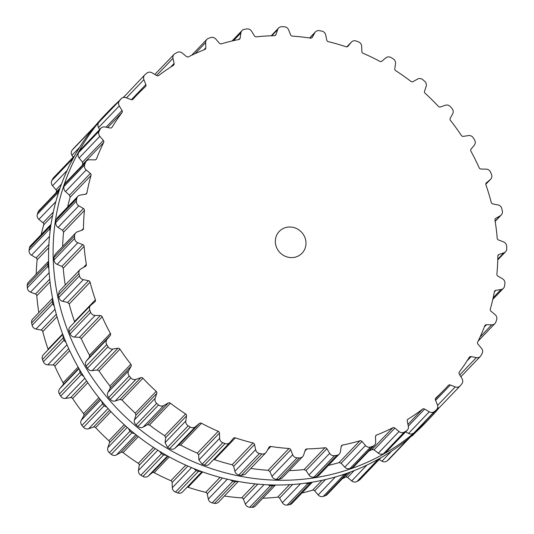 <?xml version="1.0" encoding="UTF-8"?>
<svg xmlns="http://www.w3.org/2000/svg" width="534" height="534" viewBox="0 0 534 534"><rect width="100%" height="100%" fill="white"/><g stroke="black" fill="none" stroke-linecap="round" stroke-linejoin="round"><path stroke-width="0.8" d="M439.122 407.789A222.191 209.448 -136.2 0 1 429.73 418.322A222.191 209.448 -136.2 0 1 124.395 415.879A222.191 209.448 -136.2 0 1 108.816 110.932A222.191 209.448 -136.2 0 1 118.615 101.387A222.191 209.448 -136.2 0 0 108.816 110.932L104.27 115.678A222.191 209.448 -136.2 0 0 119.843 420.625A222.191 209.448 -136.2 0 0 425.184 423.068A222.191 209.448 -136.2 0 1 119.843 420.625A222.191 209.448 -136.2 0 1 104.27 115.678L108.816 110.932A222.191 209.448 -136.2 0 0 124.395 415.879A222.191 209.448 -136.2 0 0 429.73 418.322L425.184 423.068L429.73 418.322A222.191 209.448 -136.2 0 0 439.122 407.789M122.873 97.629A222.191 209.448 -136.2 0 1 123.761 96.868A222.191 209.448 -136.2 0 0 122.873 97.629M415.385 432.613L412.815 435.297A4.726 4.459 -136.2 0 1 411.127 436.371M410.239 437.132L389.259 459.08A4.726 4.459 -136.2 0 1 388.939 459.38A222.191 209.448 -136.2 0 1 388.058 460.128A222.191 209.448 -136.2 0 1 387.17 460.869A4.726 4.459 -136.2 0 1 381.95 461.189L379.167 459.554M380.835 457.778L359.936 479.632A4.726 4.459 -136.2 0 1 358.981 480.373A222.191 209.448 -136.2 0 1 357.967 480.947A222.191 209.448 -136.2 0 1 356.952 481.521A4.726 4.459 -136.2 0 1 351.706 480.92L347.581 477.476A1.969 1.856 43.8 0 0 345.458 477.196A212.933 200.717 -136.2 0 1 342.341 478.731M347.854 472.97L327.175 494.571A4.726 4.459 -136.2 0 1 325.506 495.639A222.191 209.448 -136.2 0 1 324.398 496.026A222.191 209.448 -136.2 0 1 323.29 496.4A4.726 4.459 -136.2 0 1 318.171 494.911L314.673 490.833A1.969 1.856 43.8 0 0 312.604 490.192A212.933 200.717 -136.2 0 1 303.986 492.522A212.933 200.717 -136.2 0 1 301.964 493.002M312.363 482.149L291.964 503.442A4.726 4.459 -136.2 0 1 289.535 504.703A222.191 209.448 -136.2 0 1 288.367 504.89A222.191 209.448 -136.2 0 1 287.199 505.064A4.726 4.459 -136.2 0 1 282.366 502.721L279.589 498.142A1.969 1.856 43.8 0 0 277.647 497.161A212.933 200.717 -136.2 0 1 268.662 497.928A212.933 200.717 -136.2 0 1 262.821 498.222M275.484 485.005L255.386 505.985A4.726 4.459 -136.2 0 1 252.161 507.3A222.191 209.448 -136.2 0 1 250.967 507.273A222.191 209.448 -136.2 0 1 249.772 507.247A4.726 4.459 -136.2 0 1 245.366 504.123L243.411 499.177A1.969 1.856 43.8 0 0 241.648 497.882A212.933 200.717 -136.2 0 1 232.577 497.074A212.933 200.717 -136.2 0 1 224.387 496.013M238.311 481.474L218.546 502.107A4.726 4.459 -136.2 0 1 214.514 503.342A222.191 209.448 -136.2 0 1 213.333 503.115A222.191 209.448 -136.2 0 1 212.152 502.874A4.726 4.459 -136.2 0 1 208.313 499.07L207.225 493.91A1.969 1.856 43.8 0 0 205.697 492.341A212.933 200.717 -136.2 0 1 196.812 489.985A212.933 200.717 -136.2 0 1 188.015 487.242A1.969 1.856 43.8 0 0 187.147 487.155M201.972 471.676L182.561 491.941A4.726 4.459 -136.2 0 1 177.749 492.955A222.191 209.448 -136.2 0 1 176.614 492.528A222.191 209.448 -136.2 0 1 175.479 492.088A4.726 4.459 -136.2 0 1 172.322 487.716L172.142 482.496A1.969 1.856 43.8 0 0 170.893 480.707A212.933 200.717 -136.2 0 1 162.463 476.862A212.933 200.717 -136.2 0 1 154.186 472.67A1.969 1.856 43.8 0 0 152.077 472.85L148.192 476.108A4.726 4.459 -136.2 0 1 142.972 476.455A222.191 209.448 -136.2 0 1 141.917 475.834A222.191 209.448 -136.2 0 1 140.863 475.213A4.726 4.459 -136.2 0 1 138.486 470.407L139.214 465.288A1.969 1.856 43.8 0 0 138.286 463.325A212.933 200.717 -136.2 0 1 130.57 458.119A212.933 200.717 -136.2 0 1 123.067 452.592A1.969 1.856 43.8 0 0 120.938 452.405L116.499 454.901A4.726 4.459 -136.2 0 1 111.252 454.341A222.191 209.448 -136.2 0 1 110.304 453.553A222.191 209.448 -136.2 0 1 109.37 452.765A4.726 4.459 -136.2 0 1 107.841 447.666L109.457 442.806A1.969 1.856 43.8 0 0 108.876 440.73A212.933 200.717 -136.2 0 1 102.101 434.316A212.933 200.717 -136.2 0 1 95.599 427.627A1.969 1.856 43.8 0 0 93.517 427.073L88.664 428.742A4.726 4.459 -136.2 0 1 83.538 427.28A222.191 209.448 -136.2 0 1 82.737 426.352A222.191 209.448 -136.2 0 1 81.942 425.418A4.726 4.459 -136.2 0 1 81.315 420.185L83.765 415.726A1.969 1.856 43.8 0 0 83.551 413.603A212.933 200.717 -136.2 0 1 77.931 406.18A212.933 200.717 -136.2 0 1 72.624 398.538A1.969 1.856 43.8 0 0 70.648 397.636L65.528 398.417A4.726 4.459 -136.2 0 1 60.682 396.101A222.191 209.448 -136.2 0 1 60.048 395.06A222.191 209.448 -136.2 0 1 59.414 394.012A4.726 4.459 -136.2 0 1 59.708 388.799L62.925 384.887A1.969 1.856 43.8 0 0 63.079 382.778A212.933 200.717 -136.2 0 1 58.78 374.568A212.933 200.717 -136.2 0 1 54.835 366.197A1.969 1.856 43.8 0 0 53.026 364.976L47.8 364.849A4.726 4.459 -136.2 0 1 43.381 361.752A222.191 209.448 -136.2 0 1 42.927 360.624A222.191 209.448 -136.2 0 1 42.486 359.495A4.726 4.459 -136.2 0 1 43.341 354.783L62.818 334.444M48.194 349.717A1.969 1.856 43.8 0 0 48.087 349.183A212.933 200.717 -136.2 0 1 45.243 340.432A212.933 200.717 -136.2 0 1 42.773 331.594A1.969 1.856 43.8 0 0 41.185 330.085L36.005 329.057A4.726 4.459 -136.2 0 1 32.147 325.273A222.191 209.448 -136.2 0 1 31.9 324.098A222.191 209.448 -136.2 0 1 31.653 322.916A4.726 4.459 -136.2 0 1 32.741 318.985L52.572 298.279M38.828 312.63A212.933 200.717 -136.2 0 1 37.72 304.821A212.933 200.717 -136.2 0 1 36.806 295.776A1.969 1.856 43.8 0 0 35.491 294.034L30.511 292.131A4.726 4.459 -136.2 0 1 27.334 287.779A222.191 209.448 -136.2 0 1 27.294 286.584A222.191 209.448 -136.2 0 1 27.254 285.396A4.726 4.459 -136.2 0 1 28.436 282.259L48.587 261.219M36.239 274.109A212.933 200.717 -136.2 0 1 36.446 268.809A212.933 200.717 -136.2 0 1 37.12 259.838A1.969 1.856 43.8 0 0 36.112 257.909L31.486 255.192A4.726 4.459 -136.2 0 1 29.09 250.399A222.191 209.448 -136.2 0 1 29.25 249.231A222.191 209.448 -136.2 0 1 29.417 248.063A4.726 4.459 -136.2 0 1 30.558 245.72L51.01 224.367L50.049 226.523A222.191 209.448 43.8 0 0 49.882 227.691A222.191 209.448 43.8 0 0 49.722 228.859L29.09 250.399M41.205 234.606A212.933 200.717 -136.2 0 1 41.458 233.498A212.933 200.717 -136.2 0 1 43.695 224.867A1.969 1.856 43.8 0 0 43.027 222.811L38.902 219.367A4.726 4.459 -136.2 0 1 37.347 214.274A222.191 209.448 -136.2 0 1 37.714 213.159A222.191 209.448 -136.2 0 1 38.088 212.051A4.726 4.459 -136.2 0 1 39.042 210.476L59.775 188.836M55.836 192.941A212.933 200.717 -136.2 0 1 56.33 191.926A1.969 1.856 43.8 0 0 56.03 189.81L52.526 185.732A4.726 4.459 -136.2 0 1 51.871 180.499A222.191 209.448 -136.2 0 1 52.425 179.484A222.191 209.448 -136.2 0 1 52.986 178.463A4.726 4.459 -136.2 0 1 53.627 177.602L74.593 155.754M73.118 157.256L71.95 155.321A4.726 4.459 -136.2 0 1 72.203 150.107A222.191 209.448 -136.2 0 1 72.938 149.213A222.191 209.448 -136.2 0 1 73.679 148.319A4.726 4.459 -136.2 0 1 73.872 148.098L94.878 126.211M92.349 129.328L92.836 128.567A222.191 209.448 43.8 0 1 93.57 127.673A222.191 209.448 43.8 0 1 94.311 126.778L94.505 126.558M72.017 160.48L72.497 158.958A222.191 209.448 43.8 0 1 73.058 157.944A222.191 209.448 43.8 0 1 73.619 156.929L74.259 156.061M57.826 194.79L57.979 192.734A222.191 209.448 43.8 0 1 58.346 191.619A222.191 209.448 43.8 0 1 58.72 190.511L59.681 188.929M50.062 231.255L49.722 228.859M48.881 268.796L47.967 266.239A222.191 209.448 43.8 0 1 47.926 265.044A222.191 209.448 43.8 0 1 47.886 263.856L48.587 261.326M54.281 306.269L52.779 303.733A222.191 209.448 43.8 0 1 52.532 302.558A222.191 209.448 43.8 0 1 52.285 301.376L52.626 298.553M66.049 342.561L64.013 340.211A222.191 209.448 43.8 0 1 63.559 339.083A222.191 209.448 43.8 0 1 63.112 337.955L63.005 334.931M83.811 376.583L81.315 374.561A222.191 209.448 43.8 0 1 80.681 373.52A222.191 209.448 43.8 0 1 80.047 372.472L79.433 369.374M107.014 407.335L104.17 405.74A222.191 209.448 43.8 0 1 103.369 404.812A222.191 209.448 43.8 0 1 102.575 403.878L101.44 400.847M134.935 433.895L131.885 432.8A222.191 209.448 43.8 0 1 130.937 432.013A222.191 209.448 43.8 0 1 130.002 431.225L128.367 428.401M166.728 455.489L163.604 454.915A222.191 209.448 43.8 0 1 162.55 454.294A222.191 209.448 43.8 0 1 161.495 453.673L159.439 451.19M409.892 437.54L388.939 459.38M201.431 471.482L198.381 471.415A222.191 209.448 43.8 0 1 197.246 470.988A222.191 209.448 43.8 0 1 196.112 470.547L193.722 468.518M406.901 439.896L407.802 439.328A222.191 209.448 43.8 0 0 408.69 438.588A222.191 209.448 43.8 0 0 409.571 437.84M380.568 458.085L358.981 480.373M238.004 481.414L235.147 481.801A222.191 209.448 43.8 0 1 233.965 481.575A222.191 209.448 43.8 0 1 232.784 481.334L230.201 479.846M375.976 460.488L377.585 459.981A222.191 209.448 43.8 0 0 378.599 459.414A222.191 209.448 43.8 0 0 379.614 458.839M347.814 473.017L346.139 474.099L325.506 495.639M275.35 484.999L272.794 485.76A222.191 209.448 43.8 0 1 271.599 485.733A222.191 209.448 43.8 0 1 270.404 485.706L267.794 484.799M341.8 475.026L343.923 474.859A222.191 209.448 43.8 0 0 345.031 474.486A222.191 209.448 43.8 0 0 346.139 474.099M312.337 482.149L310.167 483.163L289.535 504.703M310.167 483.163A222.191 209.448 43.8 0 1 308.999 483.35A222.191 209.448 43.8 0 1 307.831 483.524L305.368 483.19M275.437 243.27A15.76 14.859 43.8 0 0 286.037 256.594A15.76 14.859 43.8 0 0 302.037 253.203A15.76 14.859 43.8 0 0 300.936 231.569A15.76 14.859 43.8 0 0 279.275 231.396A15.76 14.859 43.8 0 0 275.437 243.27M245.633 29.11A222.191 209.448 -136.2 0 1 246.801 28.936A4.726 4.459 -136.2 0 1 251.634 31.279L254.411 35.858A1.969 1.856 43.8 0 0 256.353 36.839A212.933 200.717 -136.2 0 1 265.338 36.072A212.933 200.717 -136.2 0 1 274.363 35.691A1.969 1.856 43.8 0 0 276.038 34.476L277.653 29.617A4.726 4.459 -136.2 0 1 281.839 26.7A222.191 209.448 -136.2 0 1 283.033 26.727A222.191 209.448 -136.2 0 1 284.228 26.753A4.726 4.459 -136.2 0 1 288.634 29.877L290.589 34.823A1.969 1.856 43.8 0 0 292.352 36.118A212.933 200.717 -136.2 0 1 301.423 36.926A212.933 200.717 -136.2 0 1 310.474 38.121A1.969 1.856 43.8 0 0 312.357 37.226L314.806 32.774A4.726 4.459 -136.2 0 1 319.486 30.658A222.191 209.448 -136.2 0 1 320.667 30.885A222.191 209.448 -136.2 0 1 321.848 31.126A4.726 4.459 -136.2 0 1 325.687 34.93L326.775 40.09A1.969 1.856 43.8 0 0 328.303 41.659A212.933 200.717 -136.2 0 1 337.188 44.015A212.933 200.717 -136.2 0 1 345.985 46.758A1.969 1.856 43.8 0 0 348.008 46.211L351.232 42.293A4.726 4.459 -136.2 0 1 356.251 41.045A222.191 209.448 -136.2 0 1 357.386 41.472A222.191 209.448 -136.2 0 1 358.521 41.912A4.726 4.459 -136.2 0 1 361.678 46.284L361.858 51.504A1.969 1.856 43.8 0 0 363.107 53.293A212.933 200.717 -136.2 0 1 371.537 57.138A212.933 200.717 -136.2 0 1 379.814 61.33A1.969 1.856 43.8 0 0 381.923 61.15L385.808 57.892A4.726 4.459 -136.2 0 1 391.028 57.545A222.191 209.448 -136.2 0 1 392.083 58.166A222.191 209.448 -136.2 0 1 393.137 58.787A4.726 4.459 -136.2 0 1 395.514 63.593L394.786 68.712A1.969 1.856 43.8 0 0 395.714 70.675A212.933 200.717 -136.2 0 1 403.43 75.881A212.933 200.717 -136.2 0 1 410.933 81.408A1.969 1.856 43.8 0 0 413.062 81.595L417.501 79.099A4.726 4.459 -136.2 0 1 422.748 79.659A222.191 209.448 -136.2 0 1 423.696 80.447A222.191 209.448 -136.2 0 1 424.63 81.235A4.726 4.459 -136.2 0 1 426.159 86.334L424.543 91.194A1.969 1.856 43.8 0 0 425.124 93.27A212.933 200.717 -136.2 0 1 431.899 99.684A212.933 200.717 -136.2 0 1 438.401 106.373A1.969 1.856 43.8 0 0 440.483 106.927L445.336 105.258A4.726 4.459 -136.2 0 1 450.462 106.72A222.191 209.448 -136.2 0 1 451.263 107.648A222.191 209.448 -136.2 0 1 452.058 108.582A4.726 4.459 -136.2 0 1 452.685 113.815L450.235 118.274A1.969 1.856 43.8 0 0 450.449 120.397A212.933 200.717 -136.2 0 1 456.069 127.82A212.933 200.717 -136.2 0 1 461.376 135.462A1.969 1.856 43.8 0 0 463.352 136.364L468.472 135.583A4.726 4.459 -136.2 0 1 473.318 137.899A222.191 209.448 -136.2 0 1 473.952 138.94A222.191 209.448 -136.2 0 1 474.586 139.988A4.726 4.459 -136.2 0 1 474.292 145.201L471.075 149.113A1.969 1.856 43.8 0 0 470.921 151.222A212.933 200.717 -136.2 0 1 475.22 159.432A212.933 200.717 -136.2 0 1 479.165 167.803A1.969 1.856 43.8 0 0 480.974 169.024L486.2 169.151A4.726 4.459 -136.2 0 1 490.619 172.248A222.191 209.448 -136.2 0 1 491.073 173.376A222.191 209.448 -136.2 0 1 491.514 174.505A4.726 4.459 -136.2 0 1 490.319 179.531L486.434 182.788A1.969 1.856 43.8 0 0 485.913 184.817A212.933 200.717 -136.2 0 1 488.757 193.568A212.933 200.717 -136.2 0 1 491.227 202.406A1.969 1.856 43.8 0 0 492.815 203.915L497.995 204.943A4.726 4.459 -136.2 0 1 501.853 208.727A222.191 209.448 -136.2 0 1 502.1 209.902A222.191 209.448 -136.2 0 1 502.347 211.084A4.726 4.459 -136.2 0 1 500.285 215.776L495.846 218.273A1.969 1.856 43.8 0 0 494.971 220.155A212.933 200.717 -136.2 0 1 496.28 229.179A212.933 200.717 -136.2 0 1 497.194 238.224A1.969 1.856 43.8 0 0 498.509 239.966L503.489 241.869A4.726 4.459 -136.2 0 1 506.666 246.221A222.191 209.448 -136.2 0 1 506.706 247.416A222.191 209.448 -136.2 0 1 506.746 248.604A4.726 4.459 -136.2 0 1 503.876 252.822L499.023 254.491A1.969 1.856 43.8 0 0 497.828 256.173A212.933 200.717 -136.2 0 1 497.554 265.191A212.933 200.717 -136.2 0 1 496.88 274.162A1.969 1.856 43.8 0 0 497.888 276.091L502.514 278.808A4.726 4.459 -136.2 0 1 504.91 283.601A222.191 209.448 -136.2 0 1 504.75 284.769A222.191 209.448 -136.2 0 1 504.583 285.937A4.726 4.459 -136.2 0 1 500.985 289.548L495.872 290.329A1.969 1.856 43.8 0 0 494.384 291.764A212.933 200.717 -136.2 0 1 492.542 300.502A212.933 200.717 -136.2 0 1 490.305 309.133A1.969 1.856 43.8 0 0 490.973 311.188L495.098 314.633A4.726 4.459 -136.2 0 1 496.653 319.726A222.191 209.448 -136.2 0 1 496.286 320.841A222.191 209.448 -136.2 0 1 495.912 321.949A4.726 4.459 -136.2 0 1 491.707 324.839L486.481 324.719A1.969 1.856 43.8 0 0 484.752 325.853A212.933 200.717 -136.2 0 1 481.394 334.05A212.933 200.717 -136.2 0 1 477.67 342.074A1.969 1.856 43.8 0 0 477.97 344.19L481.474 348.268A4.726 4.459 -136.2 0 1 482.129 353.501A222.191 209.448 -136.2 0 1 481.575 354.516A222.191 209.448 -136.2 0 1 481.014 355.537A4.726 4.459 -136.2 0 1 476.321 357.626L471.142 356.599A1.969 1.856 43.8 0 0 469.219 357.406A212.933 200.717 -136.2 0 1 464.453 364.815A212.933 200.717 -136.2 0 1 459.347 371.984A1.969 1.856 43.8 0 0 459.28 374.1L462.05 378.679A4.726 4.459 -136.2 0 1 461.797 383.893A222.191 209.448 -136.2 0 1 461.062 384.787A222.191 209.448 -136.2 0 1 460.321 385.681A4.726 4.459 -136.2 0 1 455.295 386.903L450.316 385.001A1.969 1.856 43.8 0 0 448.266 385.461A212.933 200.717 -136.2 0 1 444.428 389.593A212.933 200.717 -136.2 0 1 442.225 391.849A212.933 200.717 -136.2 0 1 435.898 397.95A1.969 1.856 43.8 0 0 435.464 400.006L437.426 404.946A4.726 4.459 -136.2 0 1 436.258 409.985A222.191 209.448 -136.2 0 1 435.37 410.733A222.191 209.448 -136.2 0 1 434.482 411.474A4.726 4.459 -136.2 0 1 429.263 411.787L424.643 409.077A1.969 1.856 43.8 0 0 422.521 409.164A212.933 200.717 -136.2 0 1 415.399 414.344A212.933 200.717 -136.2 0 1 408.036 419.19A1.969 1.856 43.8 0 0 407.242 421.119L408.336 426.272A4.726 4.459 -136.2 0 1 406.294 430.978A222.191 209.448 -136.2 0 1 405.286 431.552A222.191 209.448 -136.2 0 1 404.271 432.119A4.726 4.459 -136.2 0 1 399.018 431.525L394.9 428.081A1.969 1.856 43.8 0 0 392.77 427.801A212.933 200.717 -136.2 0 1 384.78 431.612A212.933 200.717 -136.2 0 1 376.603 435.056A1.969 1.856 43.8 0 0 375.482 436.792L375.669 442.012A4.726 4.459 -136.2 0 1 372.819 446.244A222.191 209.448 -136.2 0 1 371.711 446.624A222.191 209.448 -136.2 0 1 370.603 447.005A4.726 4.459 -136.2 0 1 365.483 445.516L361.985 441.438A1.969 1.856 43.8 0 0 359.916 440.797A212.933 200.717 -136.2 0 1 351.299 443.12A212.933 200.717 -136.2 0 1 342.568 445.062A1.969 1.856 43.8 0 0 341.146 446.564L340.425 451.677A4.726 4.459 -136.2 0 1 336.847 455.308A222.191 209.448 -136.2 0 1 335.679 455.489A222.191 209.448 -136.2 0 1 334.511 455.669A4.726 4.459 -136.2 0 1 329.678 453.326L326.901 448.747A1.969 1.856 43.8 0 0 324.959 447.766A212.933 200.717 -136.2 0 1 315.981 448.533A212.933 200.717 -136.2 0 1 306.95 448.914A1.969 1.856 43.8 0 0 305.274 450.129L303.659 454.988A4.726 4.459 -136.2 0 1 299.474 457.905A222.191 209.448 -136.2 0 1 298.279 457.878A222.191 209.448 -136.2 0 1 297.084 457.845A4.726 4.459 -136.2 0 1 292.685 454.728L290.723 449.782A1.969 1.856 43.8 0 0 288.961 448.487A212.933 200.717 -136.2 0 1 279.889 447.679A212.933 200.717 -136.2 0 1 270.838 446.484A1.969 1.856 43.8 0 0 268.962 447.379L266.506 451.831A4.726 4.459 -136.2 0 1 261.834 453.947A222.191 209.448 -136.2 0 1 260.645 453.713A222.191 209.448 -136.2 0 1 259.464 453.479A4.726 4.459 -136.2 0 1 255.626 449.675L254.538 444.515A1.969 1.856 43.8 0 0 253.009 442.946A212.933 200.717 -136.2 0 1 244.125 440.583A212.933 200.717 -136.2 0 1 235.327 437.847A1.969 1.856 43.8 0 0 233.305 438.394L230.087 442.312A4.726 4.459 -136.2 0 1 225.061 443.56A222.191 209.448 -136.2 0 1 223.926 443.127A222.191 209.448 -136.2 0 1 222.791 442.693A4.726 4.459 -136.2 0 1 219.634 438.321L219.454 433.101A1.969 1.856 43.8 0 0 218.206 431.305A212.933 200.717 -136.2 0 1 209.775 427.467A212.933 200.717 -136.2 0 1 201.498 423.268A1.969 1.856 43.8 0 0 199.389 423.449L195.504 426.713A4.726 4.459 -136.2 0 1 190.291 427.06A222.191 209.448 -136.2 0 1 189.23 426.439A222.191 209.448 -136.2 0 1 188.182 425.818A4.726 4.459 -136.2 0 1 185.805 421.006L186.533 415.893A1.969 1.856 43.8 0 0 185.605 413.93A212.933 200.717 -136.2 0 1 177.882 408.724A212.933 200.717 -136.2 0 1 170.379 403.197A1.969 1.856 43.8 0 0 168.25 403.01L163.818 405.506A4.726 4.459 -136.2 0 1 158.565 404.939A222.191 209.448 -136.2 0 1 157.623 404.158A222.191 209.448 -136.2 0 1 156.682 403.37A4.726 4.459 -136.2 0 1 155.154 398.271L156.769 393.411A1.969 1.856 43.8 0 0 156.195 391.335A212.933 200.717 -136.2 0 1 149.42 384.921A212.933 200.717 -136.2 0 1 142.918 378.232A1.969 1.856 43.8 0 0 140.829 377.678L135.983 379.347A4.726 4.459 -136.2 0 1 130.857 377.885A222.191 209.448 -136.2 0 1 130.049 376.957A222.191 209.448 -136.2 0 1 129.255 376.023A4.726 4.459 -136.2 0 1 128.627 370.79L131.084 366.331A1.969 1.856 43.8 0 0 130.863 364.208A212.933 200.717 -136.2 0 1 125.243 356.785A212.933 200.717 -136.2 0 1 119.936 349.143A1.969 1.856 43.8 0 0 117.961 348.235L112.848 349.022A4.726 4.459 -136.2 0 1 108.002 346.706A222.191 209.448 -136.2 0 1 107.361 345.665A222.191 209.448 -136.2 0 1 106.733 344.617A4.726 4.459 -136.2 0 1 107.02 339.404L110.238 335.486A1.969 1.856 43.8 0 0 110.398 333.383A212.933 200.717 -136.2 0 1 106.099 325.173A212.933 200.717 -136.2 0 1 102.154 316.802A1.969 1.856 43.8 0 0 100.339 315.581L95.112 315.454A4.726 4.459 -136.2 0 1 90.693 312.357A222.191 209.448 -136.2 0 1 90.239 311.229A222.191 209.448 -136.2 0 1 89.799 310.1A4.726 4.459 -136.2 0 1 90.994 305.074L94.878 301.81A1.969 1.856 43.8 0 0 95.399 299.788A212.933 200.717 -136.2 0 1 92.556 291.037A212.933 200.717 -136.2 0 1 90.092 282.199A1.969 1.856 43.8 0 0 88.497 280.69L83.317 279.662A4.726 4.459 -136.2 0 1 79.466 275.878A222.191 209.448 -136.2 0 1 79.212 274.703A222.191 209.448 -136.2 0 1 78.965 273.521A4.726 4.459 -136.2 0 1 81.035 268.829L85.467 266.332A1.969 1.856 43.8 0 0 86.341 264.443A212.933 200.717 -136.2 0 1 85.033 255.426A212.933 200.717 -136.2 0 1 84.125 246.381A1.969 1.856 43.8 0 0 82.803 244.639L77.831 242.736A4.726 4.459 -136.2 0 1 74.653 238.378A222.191 209.448 -136.2 0 1 74.606 237.189A222.191 209.448 -136.2 0 1 74.566 235.995A4.726 4.459 -136.2 0 1 77.443 231.783L82.289 230.114A1.969 1.856 43.8 0 0 83.491 228.432A212.933 200.717 -136.2 0 1 83.765 219.414A212.933 200.717 -136.2 0 1 84.432 210.443A1.969 1.856 43.8 0 0 83.424 208.514L78.805 205.797A4.726 4.459 -136.2 0 1 76.402 200.998A222.191 209.448 -136.2 0 1 76.562 199.829A222.191 209.448 -136.2 0 1 76.736 198.661A4.726 4.459 -136.2 0 1 80.327 195.057L85.447 194.269A1.969 1.856 43.8 0 0 86.929 192.841A212.933 200.717 -136.2 0 1 88.778 184.096A212.933 200.717 -136.2 0 1 91.007 175.472A1.969 1.856 43.8 0 0 90.339 173.417L86.214 169.966A4.726 4.459 -136.2 0 1 84.666 164.879A222.191 209.448 -136.2 0 1 85.026 163.764A222.191 209.448 -136.2 0 1 85.4 162.656A4.726 4.459 -136.2 0 1 89.605 159.766L94.832 159.886A1.969 1.856 43.8 0 0 96.561 158.752A212.933 200.717 -136.2 0 1 99.925 150.548A212.933 200.717 -136.2 0 1 103.649 142.531A1.969 1.856 43.8 0 0 103.342 140.415L99.838 136.337A4.726 4.459 -136.2 0 1 99.184 131.104A222.191 209.448 -136.2 0 1 99.738 130.082A222.191 209.448 -136.2 0 1 100.305 129.068A4.726 4.459 -136.2 0 1 104.991 126.979L110.171 128.006A1.969 1.856 43.8 0 0 112.093 127.199A212.933 200.717 -136.2 0 1 116.866 119.79A212.933 200.717 -136.2 0 1 121.972 112.621A1.969 1.856 43.8 0 0 122.032 110.505L119.262 105.926A4.726 4.459 -136.2 0 1 119.523 100.712A222.191 209.448 -136.2 0 1 120.25 99.818A222.191 209.448 -136.2 0 1 120.991 98.923A4.726 4.459 -136.2 0 1 126.024 97.702L130.997 99.598A1.969 1.856 43.8 0 0 133.046 99.144A212.933 200.717 -136.2 0 1 136.891 95.012A212.933 200.717 -136.2 0 1 139.087 92.756A212.933 200.717 -136.2 0 1 145.422 86.648A1.969 1.856 43.8 0 0 145.855 84.599L143.893 79.653A4.726 4.459 -136.2 0 1 145.061 74.62A222.191 209.448 -136.2 0 1 145.942 73.872A222.191 209.448 -136.2 0 1 146.83 73.131A4.726 4.459 -136.2 0 1 152.05 72.811L156.669 75.528A1.969 1.856 43.8 0 0 158.792 75.441A212.933 200.717 -136.2 0 1 165.914 70.261A212.933 200.717 -136.2 0 1 173.283 65.415A1.969 1.856 43.8 0 0 174.071 63.486L172.983 58.326A4.726 4.459 -136.2 0 1 175.018 53.627A222.191 209.448 -136.2 0 1 176.033 53.053A222.191 209.448 -136.2 0 1 177.048 52.479A4.726 4.459 -136.2 0 1 182.294 53.08L186.419 56.524A1.969 1.856 43.8 0 0 188.542 56.804A212.933 200.717 -136.2 0 1 196.532 52.993A212.933 200.717 -136.2 0 1 204.709 49.549A1.969 1.856 43.8 0 0 205.83 47.806L205.643 42.593A4.726 4.459 -136.2 0 1 208.494 38.361A222.191 209.448 -136.2 0 1 209.602 37.974A222.191 209.448 -136.2 0 1 210.71 37.6A4.726 4.459 -136.2 0 1 215.829 39.089L219.327 43.167A1.969 1.856 43.8 0 0 221.396 43.808A212.933 200.717 -136.2 0 1 230.014 41.478A212.933 200.717 -136.2 0 1 238.751 39.536A1.969 1.856 43.8 0 0 240.167 38.041L240.894 32.921A4.726 4.459 -136.2 0 1 244.465 29.297A222.191 209.448 -136.2 0 1 245.633 29.11M123.381 97.488L144.741 74.92M120.991 98.923L100.552 120.243L121.185 98.703M100.359 120.464A222.191 209.448 43.8 0 0 99.618 121.352A222.191 209.448 43.8 0 0 98.89 122.253C97.695 124.102 97.582 125.864 98.543 127.553L99.658 129.548M100.305 129.068L79.673 150.608L100.939 128.207M79.673 150.608A222.191 209.448 43.8 0 0 79.105 151.623A222.191 209.448 43.8 0 0 78.551 152.644C77.71 154.686 77.897 156.462 79.125 157.964L82.49 162.182L82.763 164.338A212.933 200.717 43.8 0 0 82.263 165.353M85.4 162.656L64.768 184.197L65.709 182.635L86.354 161.081M64.768 184.197A222.191 209.448 43.8 0 0 64.394 185.305A222.191 209.448 43.8 0 0 64.033 186.413C63.566 188.595 64.053 190.324 65.502 191.593L69.487 195.19L70.121 197.273A212.933 200.717 43.8 0 0 67.885 205.904A212.933 200.717 43.8 0 0 67.631 207.012M76.736 198.661L56.103 220.202L57.218 217.885L77.871 196.325M56.103 220.202A222.191 209.448 43.8 0 0 55.93 221.37A222.191 209.448 43.8 0 0 55.77 222.538C55.696 224.787 56.47 226.416 58.086 227.424L62.571 230.287L63.546 232.25A212.933 200.717 43.8 0 0 62.872 241.221A212.933 200.717 43.8 0 0 62.665 246.521M74.566 235.995L53.934 257.535L55.082 254.438L75.748 232.864M53.934 257.535A222.191 209.448 43.8 0 0 53.974 258.73A222.191 209.448 43.8 0 0 54.021 259.918C54.335 262.167 55.369 263.649 57.111 264.363L61.951 266.406L63.239 268.188A212.933 200.717 43.8 0 0 64.147 277.233A212.933 200.717 43.8 0 0 65.255 285.043M78.965 273.521L58.333 295.062L59.374 291.184L80.06 269.59M58.333 295.062A222.191 209.448 43.8 0 0 58.58 296.243A222.191 209.448 43.8 0 0 58.833 297.418C59.534 299.601 60.789 300.889 62.605 301.289L67.644 302.464L69.2 304A212.933 200.717 43.8 0 0 71.669 312.844A212.933 200.717 43.8 0 0 74.513 321.595L74.626 322.122M89.799 310.1L69.166 331.641C68.546 329.445 68.919 327.803 70.274 326.701M69.166 331.641A222.191 209.448 43.8 0 0 69.614 332.769A222.191 209.448 43.8 0 0 70.061 333.897C71.122 335.946 72.571 337.007 74.393 337.081L79.486 337.348L81.261 338.603A212.933 200.717 43.8 0 0 85.206 346.98A212.933 200.717 43.8 0 0 89.512 355.19L89.385 357.259L86.301 361.031C85.18 362.372 85.113 364.081 86.101 366.157A222.191 209.448 43.8 0 0 86.728 367.205A222.191 209.448 43.8 0 0 87.369 368.246C88.757 370.102 90.346 370.903 92.128 370.649L97.108 370.009L99.05 370.943A212.933 200.717 43.8 0 0 104.357 378.593A212.933 200.717 43.8 0 0 109.977 386.015L110.224 388.105L107.908 392.417C107.06 393.952 107.294 395.667 108.622 397.563A222.191 209.448 43.8 0 0 109.423 398.498A222.191 209.448 43.8 0 0 110.224 399.425C111.9 401.027 113.582 401.541 115.264 400.974L119.976 399.452L122.026 400.039A212.933 200.717 43.8 0 0 128.534 406.728A212.933 200.717 43.8 0 0 135.302 413.136L135.916 415.178L134.441 419.898C133.887 421.58 134.428 423.248 136.05 424.904A222.191 209.448 43.8 0 0 136.991 425.698A222.191 209.448 43.8 0 0 137.932 426.479C139.848 427.781 141.57 428.001 143.099 427.133L147.397 424.777L149.493 425.004A212.933 200.717 43.8 0 0 156.996 430.531A212.933 200.717 43.8 0 0 164.719 435.731L165.673 437.666L165.086 442.633L167.549 447.358A222.191 209.448 43.8 0 0 168.604 447.979A222.191 209.448 43.8 0 0 169.658 448.6C171.748 449.561 173.457 449.474 174.792 448.34L178.536 445.222L180.612 445.076A212.933 200.717 43.8 0 0 188.889 449.274A212.933 200.717 43.8 0 0 197.32 453.112L198.601 454.875L198.922 459.948L202.159 464.233A222.191 209.448 43.8 0 0 203.294 464.667A222.191 209.448 43.8 0 0 204.429 465.101C206.631 465.695 208.28 465.308 209.368 463.939M460.128 385.902L439.495 407.442L437.286 408.684M436.572 409.685L415.626 431.525A222.191 209.448 43.8 0 1 414.738 432.273A222.191 209.448 43.8 0 1 413.85 433.014C412.014 434.222 410.245 434.362 408.543 433.414L405.686 431.873M235.327 437.847L214.441 459.654L213.58 459.56M214.441 459.654A212.933 200.717 43.8 0 0 223.239 462.391A212.933 200.717 43.8 0 0 232.123 464.754L233.685 466.289L234.913 471.302C235.334 473.104 236.642 474.346 238.832 475.02A222.191 209.448 43.8 0 0 240.013 475.253A222.191 209.448 43.8 0 0 241.201 475.487L245.173 474.312L265.859 452.712M407.248 430.237L385.661 452.518A222.191 209.448 43.8 0 1 384.654 453.092A222.191 209.448 43.8 0 1 383.639 453.66C381.596 454.527 379.821 454.354 378.306 453.152L374.047 449.848L371.884 449.601A212.933 200.717 43.8 0 1 368.767 451.143M250.813 468.418A212.933 200.717 43.8 0 0 259.003 469.486A212.933 200.717 43.8 0 0 268.075 470.294L269.87 471.555L271.966 476.355C272.7 478.084 274.196 479.098 276.452 479.385A222.191 209.448 43.8 0 0 277.647 479.419A222.191 209.448 43.8 0 0 278.841 479.445L282.032 478.164L302.698 456.583M374.488 445.176L353.842 466.729L352.186 467.784A222.191 209.448 43.8 0 1 351.085 468.164A222.191 209.448 43.8 0 1 349.97 468.545C347.794 469.032 346.059 468.565 344.77 467.143L341.133 463.212L339.03 462.604A212.933 200.717 43.8 0 1 330.412 464.927A212.933 200.717 43.8 0 1 328.39 465.414M289.248 470.628A212.933 200.717 43.8 0 0 295.095 470.341A212.933 200.717 43.8 0 0 304.073 469.566L306.049 470.521L308.959 474.953C309.987 476.555 311.629 477.309 313.879 477.209A222.191 209.448 43.8 0 0 315.047 477.029A222.191 209.448 43.8 0 0 316.215 476.849L318.624 475.614L339.277 454.047M94.311 126.778L73.679 148.319M92.836 128.567L72.203 150.107M79.579 147.351L71.95 155.321M73.619 156.929L52.986 178.463M72.497 158.958L51.871 180.499M67.077 170.54L52.526 185.732M61.45 184.143L56.03 189.81M60.048 188.048L56.33 191.926M58.72 190.511L38.088 212.051M57.979 192.734L37.347 214.274M55.816 201.705L38.902 219.367M53.28 212.105L43.027 222.811M52.552 215.616L43.695 224.867M50.049 226.523L29.417 248.063M49.508 236.382L31.486 255.192M48.881 244.572L36.112 257.909M48.727 247.716L37.12 259.838M47.886 263.856L27.254 285.396M47.967 266.239L27.334 287.779M49.135 272.694L30.511 292.131M49.715 279.182L35.491 294.034M50.029 281.972L36.806 295.776M52.285 301.376L31.653 322.916M52.779 303.733L32.147 325.273M54.989 309.239L36.005 329.057M56.304 314.299L41.185 330.085M56.991 316.755L42.773 331.594M62.645 333.984L48.087 349.183M63.112 337.955L42.486 359.495M64.013 340.211L43.381 361.752M67.004 344.797L47.8 364.849M68.699 348.615L53.026 364.976M69.667 350.718L54.835 366.197M78.118 367.085L63.079 382.778M78.812 368.3L62.925 384.887M79.012 368.647L59.708 388.799M80.047 372.472L59.414 394.012M81.315 374.561L60.682 396.101M84.866 378.232L65.528 398.417M86.635 380.942L70.648 397.636M87.81 382.684L72.624 398.538M98.837 397.65L83.551 413.603M99.858 398.925L83.765 415.726M100.692 399.946L81.315 420.185M102.575 403.878L81.942 425.418M104.17 405.74L83.538 427.28M108.062 408.497L88.664 428.742M109.644 410.232L93.517 427.073M110.932 411.621L95.599 427.627M124.222 424.71L108.876 440.73M125.597 425.958L109.457 442.806M127.239 427.414L107.841 447.666M130.002 431.225L109.37 452.765M131.885 432.8L111.252 454.341M135.89 434.663L116.499 454.901M137.051 435.577L120.938 452.405M138.373 436.612L123.067 452.592M153.512 447.432L138.286 463.325M155.24 448.553L139.214 465.288M157.837 450.202L138.486 470.407M161.495 453.673L140.863 475.213M163.604 454.915L142.972 476.455M167.516 455.929L148.192 476.108M168.016 456.21L152.077 472.85M169.278 456.91L154.186 472.67M185.799 465.141L170.893 480.707M187.881 466.062L172.142 482.496M191.559 467.63L172.322 487.716M196.112 470.547L175.479 492.088M407.802 439.328L387.17 460.869M198.381 471.415L177.749 492.955M391.555 451.157L381.95 461.189M202.68 471.936L188.015 487.242M220.048 477.363L205.697 492.341M222.464 477.997L207.225 493.91M227.351 479.198L208.313 499.07M232.784 481.334L212.152 502.874M377.585 459.981L356.952 481.521M235.147 481.801L214.514 503.342M366.858 465.107L351.706 480.92M354.155 470.614L347.581 477.476M350.377 472.056L345.458 477.196M255.078 483.857L241.648 497.882M257.829 484.124L243.411 499.177M264.07 484.598L245.366 504.123M270.404 485.706L249.772 507.247M343.923 474.859L323.29 496.4M272.794 485.76L252.161 507.3M335.345 476.982L318.171 494.911M325.5 479.532L314.673 490.833M322.082 480.293L312.604 490.192M289.608 484.672L277.647 497.161M292.685 484.471L279.589 498.142M300.515 483.771L282.366 502.721M307.831 483.524L287.199 505.064M240.894 32.921L233.485 40.657M240.167 38.041L238.725 39.543M276.038 34.476L274.99 35.571M277.653 29.617L271.766 35.758M205.643 42.593L195.023 53.68M205.83 47.806L203.828 49.896M312.357 37.226L311.729 37.881M314.806 32.774L309.787 38.014M172.983 58.326L156.562 75.468M174.071 63.486L170.573 67.137M351.232 42.293L346.873 46.838M143.893 79.653L126.451 97.862M145.855 84.599L131.384 99.704M119.523 100.712L98.89 122.253M119.262 105.926L98.543 127.553M122.032 110.505L106.052 127.192M121.972 112.621L107.701 127.519M112.093 127.199L111.573 127.739M99.184 131.104L78.551 152.644M99.838 136.337L79.125 157.964M103.342 140.415L82.49 162.182M103.649 142.531L82.763 164.338M96.561 158.752L95.619 159.739M84.666 164.879L64.033 186.413M86.214 169.966L65.502 191.593M90.339 173.417L69.487 195.19M91.007 175.472L70.121 197.273M86.929 192.841L85.587 194.243M76.402 200.998L55.77 222.538M78.805 205.797L58.086 227.424M83.424 208.514L62.571 230.287M84.432 210.443L63.546 232.25M83.491 228.432L81.675 230.328M74.653 238.378L54.021 259.918M490.319 179.531L485.806 184.25M77.831 242.736L57.111 264.363M82.803 244.639L61.951 266.406M84.125 246.381L63.239 268.188M86.341 264.443L83.444 267.467M79.466 275.878L58.833 297.418M500.285 215.776L495.138 221.149M83.317 279.662L62.605 301.289M495.846 218.273L495.145 219.007M88.497 280.69L67.644 302.464M90.092 282.199L69.2 304M95.399 299.788L74.513 321.595M90.693 312.357L70.061 333.897M503.876 252.822L497.781 259.184M95.112 315.454L74.393 337.081M499.023 254.491L497.902 255.659M100.339 315.581L79.486 337.348M102.154 316.802L81.261 338.603M110.398 333.383L89.512 355.19M110.238 335.486L89.385 357.259M107.02 339.404L86.301 361.031M106.733 344.617L86.101 366.157M108.002 346.706L87.369 368.246M500.985 289.548L493.176 297.705M112.848 349.022L92.128 370.649M495.872 290.329L494.357 291.911M117.961 348.235L97.108 370.009M119.936 349.143L99.05 370.943M130.863 364.208L109.977 386.015M131.084 366.331L110.224 388.105M128.627 370.79L107.908 392.417M129.255 376.023L108.622 397.563M130.857 377.885L110.224 399.425M491.707 324.839L480.086 336.967M135.983 379.347L115.264 400.974M486.481 324.719L484.318 326.975M140.829 377.678L119.976 399.452M142.918 378.232L122.026 400.039M156.195 391.335L135.302 413.136M156.769 393.411L135.916 415.178M155.154 398.271L134.441 419.898M156.682 403.37L136.05 424.904M158.565 404.939L137.932 426.479M476.321 357.626L459.767 374.908M163.818 405.506L143.099 427.133M471.142 356.599L467.056 360.857M168.25 403.01L147.397 424.777M170.379 403.197L149.493 425.004M185.605 413.93L164.719 435.731M186.533 415.893L165.673 437.666M185.805 421.006L165.086 442.633M188.182 425.818L167.549 447.358M190.291 427.06L169.658 448.6M455.295 386.903L437.58 405.399M195.504 426.713L174.792 448.34M450.316 385.001L435.604 400.366M199.389 423.449L178.536 445.222M201.498 423.268L180.612 445.076M218.206 431.305L197.32 453.112M219.454 433.101L198.601 454.875M219.634 438.321L198.922 459.948M436.258 409.985L415.626 431.525M222.791 442.693L202.159 464.233M434.482 411.474L413.85 433.014M225.061 443.56L204.429 465.101M429.263 411.787L408.543 433.414M424.643 409.077L408.303 426.132M422.521 409.164L407.936 424.39M408.036 419.19L407.435 419.817M253.009 442.946L232.123 464.754M254.538 444.515L233.685 466.289M255.626 449.675L234.913 471.302M406.294 430.978L385.661 452.518M259.464 453.479L238.832 475.02M404.271 432.119L383.639 453.66M261.834 453.947L241.201 475.487M399.018 431.525L378.306 453.152M394.9 428.081L374.047 449.848M392.77 427.801L371.884 449.601M270.838 446.484L267.581 449.882M376.603 435.056L375.582 436.124M288.961 448.487L268.075 470.294M290.723 449.782L269.87 471.555M292.685 454.728L271.966 476.355M372.819 446.244L352.186 467.784M297.084 457.845L276.452 479.385M370.603 447.005L349.97 468.545M299.474 457.905L278.841 479.445M365.483 445.516L344.77 467.143M361.985 441.438L341.133 463.212M359.916 440.797L339.03 462.604M306.95 448.914L305.007 450.943M342.568 445.062L341.153 446.544M324.959 447.766L304.073 469.566M326.901 448.747L306.049 470.521M329.678 453.326L308.959 474.953M336.847 455.308L316.215 476.849M334.511 455.669L313.879 477.209M232.036 40.998L242.036 30.558M271.179 35.778L278.614 28.015M191.659 55.269L206.825 39.429M309.613 37.987L315.454 31.893M154.833 74.446L174.064 54.368M346.853 46.845L351.439 42.059M132.579 99.511L136.891 95.012M485.806 184.283L490.659 179.217M495.172 221.37L501.259 215.015M69.954 327.002L90.66 305.388M497.761 259.891L505.564 251.741M492.795 299.394L503.442 288.28M478.164 341.059L494.958 323.524M460.882 376.744L480.373 356.398M435.33 399.085L444.428 389.593M209.168 464.166L229.874 442.546"/></g></svg>
